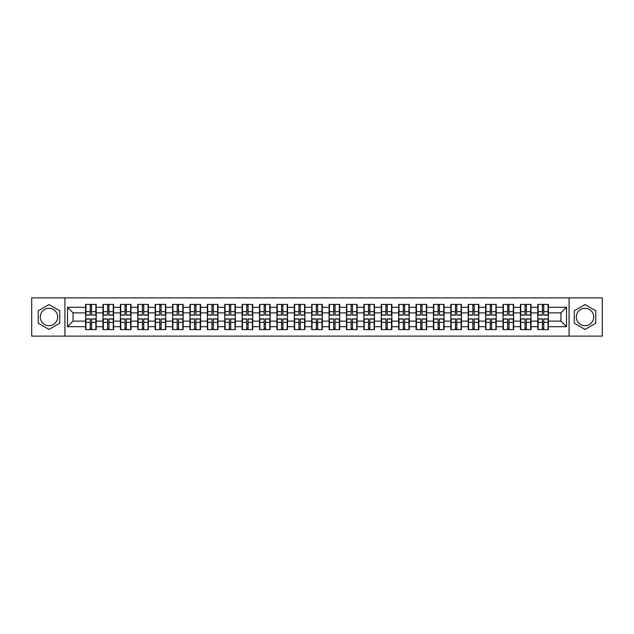 <?xml version="1.0" encoding="UTF-8"?>
<svg xmlns="http://www.w3.org/2000/svg" width="634" height="634" viewBox="0 0 634 634"><rect width="100%" height="100%" fill="white"/><g stroke="black" fill="none" stroke-linecap="round" stroke-linejoin="round"><path stroke-width="0.95" d="M585.016 308.306A8.694 8.694 0 0 0 576.322 317A8.694 8.694 0 0 0 585.016 325.694A8.694 8.694 0 0 0 593.717 317A8.694 8.694 0 0 0 585.016 308.306M48.984 325.694A8.694 8.694 0 0 1 40.283 317A8.694 8.694 0 0 1 48.984 308.306A8.694 8.694 0 0 1 57.678 317A8.694 8.694 0 0 1 48.984 325.694M569.078 336.123L602.3 336.123L602.3 297.877L569.078 297.877L569.078 336.123L64.922 336.123L64.922 297.877L31.7 297.877L31.7 336.123L64.922 336.123M569.078 297.877L64.922 297.877M560.939 321.129L560.939 312.871L548.394 312.871L548.394 321.129L560.939 321.129L566.511 326.7L566.511 307.3L548.394 307.3L548.394 304.399L537.806 304.399L537.806 312.871L531.007 312.871L531.007 321.129L537.806 321.129L537.806 312.871M566.511 326.7L548.394 326.7L548.394 329.601L537.806 329.601L537.806 326.7L531.007 326.7L531.007 329.601L520.411 329.601L520.411 326.7L513.611 326.7L513.611 329.601L503.016 329.601L503.016 326.7L496.216 326.7L496.216 329.601L485.628 329.601L485.628 326.7L478.829 326.7L478.829 329.601L468.233 329.601L468.233 326.7L461.433 326.7L461.433 329.601L450.845 329.601L450.845 326.7L444.038 326.7L444.038 329.601L433.45 329.601L433.45 326.7L426.65 326.7L426.65 329.601L416.055 329.601L416.055 326.7L409.255 326.7L409.255 329.601L398.667 329.601L398.667 326.7L391.867 326.7L391.867 329.601L381.272 329.601L381.272 326.7L374.472 326.7L374.472 329.601L363.884 329.601L363.884 326.7L357.077 326.7L357.077 329.601L346.489 329.601L346.489 326.7L339.689 326.7L339.689 329.601L329.094 329.601L329.094 326.7L322.294 326.7L322.294 329.601L311.706 329.601L311.706 326.7L304.906 326.7L304.906 329.601L294.311 329.601L294.311 326.7L287.511 326.7L287.511 329.601L276.923 329.601L276.923 326.7L270.116 326.7L270.116 329.601L259.528 329.601L259.528 326.7L252.728 326.7L252.728 329.601L242.133 329.601L242.133 326.7L235.333 326.7L235.333 329.601L224.745 329.601L224.745 326.7L217.945 326.7L217.945 329.601L207.35 329.601L207.35 326.7L200.55 326.7L200.55 329.601L189.962 329.601L189.962 326.7L183.155 326.7L183.155 329.601L172.567 329.601L172.567 326.7L165.767 326.7L165.767 329.601L155.172 329.601L155.172 326.7L148.372 326.7L148.372 329.601L137.784 329.601L137.784 326.7L130.984 326.7L130.984 329.601L120.389 329.601L120.389 326.7L113.589 326.7L113.589 329.601L102.993 329.601L102.993 326.7L96.194 326.7L96.194 329.601L85.606 329.601L85.606 326.7L67.489 326.7L67.489 307.3L85.606 307.3L85.606 312.871L73.061 312.871L73.061 321.129L85.606 321.129L85.606 312.871M537.806 307.3L531.007 307.3L531.007 304.399L520.411 304.399L520.411 307.3L513.611 307.3L513.611 304.399L503.016 304.399L503.016 307.3L496.216 307.3L496.216 304.399L485.628 304.399L485.628 307.3L478.829 307.3L478.829 304.399L468.233 304.399L468.233 307.3L461.433 307.3L461.433 304.399L450.845 304.399L450.845 307.3L444.038 307.3L444.038 304.399L433.45 304.399L433.45 307.3L426.65 307.3L426.65 304.399L416.055 304.399L416.055 307.3L409.255 307.3L409.255 304.399L398.667 304.399L398.667 307.3L391.867 307.3L391.867 304.399L381.272 304.399L381.272 307.3L374.472 307.3L374.472 304.399L363.884 304.399L363.884 307.3L357.077 307.3L357.077 304.399L346.489 304.399L346.489 307.3L339.689 307.3L339.689 304.399L329.094 304.399L329.094 307.3L322.294 307.3L322.294 304.399L311.706 304.399L311.706 307.3L304.906 307.3L304.906 304.399L294.311 304.399L294.311 307.3L287.511 307.3L287.511 304.399L276.923 304.399L276.923 307.3L270.116 307.3L270.116 304.399L259.528 304.399L259.528 307.3L252.728 307.3L252.728 304.399L242.133 304.399L242.133 307.3L235.333 307.3L235.333 304.399L224.745 304.399L224.745 307.3L217.945 307.3L217.945 304.399L207.35 304.399L207.35 307.3L200.55 307.3L200.55 304.399L189.962 304.399L189.962 307.3L183.155 307.3L183.155 304.399L172.567 304.399L172.567 307.3L165.767 307.3L165.767 304.399L155.172 304.399L155.172 307.3L148.372 307.3L148.372 304.399L137.784 304.399L137.784 307.3L130.984 307.3L130.984 304.399L120.389 304.399L120.389 307.3L113.589 307.3L113.589 304.399L102.993 304.399L102.993 307.3L96.194 307.3L96.194 304.399L85.606 304.399L85.606 307.3M537.806 321.129L537.806 326.7M531.007 321.129L531.007 326.7M531.007 307.3L531.007 312.871M513.611 321.129L520.411 321.129L520.411 312.871L513.611 312.871L513.611 326.7M520.411 321.129L520.411 326.7M520.411 307.3L520.411 312.871M513.611 307.3L513.611 312.871M496.216 321.129L503.016 321.129L503.016 312.871L496.216 312.871L496.216 326.7M503.016 321.129L503.016 326.7M503.016 307.3L503.016 312.871M496.216 307.3L496.216 312.871M478.829 321.129L485.628 321.129L485.628 312.871L478.829 312.871L478.829 326.7M485.628 321.129L485.628 326.7M485.628 307.3L485.628 312.871M478.829 307.3L478.829 312.871M461.433 321.129L468.233 321.129L468.233 312.871L461.433 312.871L461.433 326.7M468.233 321.129L468.233 326.7M468.233 307.3L468.233 312.871M461.433 307.3L461.433 312.871M444.038 321.129L450.845 321.129L450.845 312.871L444.038 312.871L444.038 326.7M450.845 321.129L450.845 326.7M450.845 307.3L450.845 312.871M444.038 307.3L444.038 312.871M426.65 321.129L433.45 321.129L433.45 312.871L426.65 312.871L426.65 326.7M433.45 321.129L433.45 326.7M433.45 307.3L433.45 312.871M426.65 307.3L426.65 312.871M409.255 321.129L416.055 321.129L416.055 312.871L409.255 312.871L409.255 326.7M416.055 321.129L416.055 326.7M416.055 307.3L416.055 312.871M409.255 307.3L409.255 312.871M391.867 321.129L398.667 321.129L398.667 312.871L391.867 312.871L391.867 326.7M398.667 321.129L398.667 326.7M398.667 307.3L398.667 312.871M391.867 307.3L391.867 312.871M374.472 321.129L381.272 321.129L381.272 312.871L374.472 312.871L374.472 326.7M381.272 321.129L381.272 326.7M381.272 307.3L381.272 312.871M374.472 307.3L374.472 312.871M357.077 321.129L363.884 321.129L363.884 312.871L357.077 312.871L357.077 326.7M363.884 321.129L363.884 326.7M363.884 307.3L363.884 312.871M357.077 307.3L357.077 312.871M339.689 321.129L346.489 321.129L346.489 312.871L339.689 312.871L339.689 326.7M346.489 321.129L346.489 326.7M346.489 307.3L346.489 312.871M339.689 307.3L339.689 312.871M322.294 321.129L329.094 321.129L329.094 312.871L322.294 312.871L322.294 326.7M329.094 321.129L329.094 326.7M329.094 307.3L329.094 312.871M322.294 307.3L322.294 312.871M304.906 321.129L311.706 321.129L311.706 312.871L304.906 312.871L304.906 326.7M311.706 321.129L311.706 326.7M311.706 307.3L311.706 312.871M304.906 307.3L304.906 312.871M287.511 321.129L294.311 321.129L294.311 312.871L287.511 312.871L287.511 326.7M294.311 321.129L294.311 326.7M294.311 307.3L294.311 312.871M287.511 307.3L287.511 312.871M270.116 321.129L276.923 321.129L276.923 312.871L270.116 312.871L270.116 326.7M276.923 321.129L276.923 326.7M276.923 307.3L276.923 312.871M270.116 307.3L270.116 312.871M252.728 321.129L259.528 321.129L259.528 312.871L252.728 312.871L252.728 326.7M259.528 321.129L259.528 326.7M259.528 307.3L259.528 312.871M252.728 307.3L252.728 312.871M235.333 321.129L242.133 321.129L242.133 312.871L235.333 312.871L235.333 326.7M242.133 321.129L242.133 326.7M242.133 307.3L242.133 312.871M235.333 307.3L235.333 312.871M217.945 321.129L224.745 321.129L224.745 312.871L217.945 312.871L217.945 326.7M224.745 321.129L224.745 326.7M224.745 307.3L224.745 312.871M217.945 307.3L217.945 312.871M200.55 321.129L207.35 321.129L207.35 312.871L200.55 312.871L200.55 326.7M207.35 321.129L207.35 326.7M207.35 307.3L207.35 312.871M200.55 307.3L200.55 312.871M183.155 321.129L189.962 321.129L189.962 312.871L183.155 312.871L183.155 326.7M189.962 321.129L189.962 326.7M189.962 307.3L189.962 312.871M183.155 307.3L183.155 312.871M165.767 321.129L172.567 321.129L172.567 312.871L165.767 312.871L165.767 326.7M172.567 321.129L172.567 326.7M172.567 307.3L172.567 312.871M165.767 307.3L165.767 312.871M148.372 321.129L155.172 321.129L155.172 312.871L148.372 312.871L148.372 326.7M155.172 321.129L155.172 326.7M155.172 307.3L155.172 312.871M148.372 307.3L148.372 312.871M130.984 321.129L137.784 321.129L137.784 312.871L130.984 312.871L130.984 326.7M137.784 321.129L137.784 326.7M137.784 307.3L137.784 312.871M130.984 307.3L130.984 312.871M113.589 321.129L120.389 321.129L120.389 312.871L113.589 312.871L113.589 326.7M120.389 321.129L120.389 326.7M120.389 307.3L120.389 312.871M113.589 307.3L113.589 312.871M96.194 321.129L102.993 321.129L102.993 312.871L96.194 312.871L96.194 326.7M102.993 321.129L102.993 326.7M102.993 307.3L102.993 312.871M96.194 307.3L96.194 312.871M85.606 321.129L85.606 326.7M73.061 321.129L67.489 326.7M67.489 307.3L73.061 312.871M548.394 321.129L548.394 326.7M548.394 307.3L548.394 312.871M566.511 307.3L560.939 312.871M48.984 304.574L38.222 310.787L38.222 323.213L48.984 329.426L59.739 323.213L59.739 310.787L48.984 304.574M574.261 323.213L585.016 329.426L595.778 323.213L595.778 310.787L585.016 304.574L574.261 310.787L574.261 323.213M95.861 304.399L95.861 315.106L91.573 315.106L91.573 304.399M90.234 304.399L90.234 315.106L85.939 315.106L85.939 304.399M90.234 305.85L91.573 305.85M91.573 309.978L90.234 309.978M85.939 329.601L85.939 318.894L90.234 318.894L90.234 329.601M91.573 329.601L91.573 318.894L95.861 318.894L95.861 329.601M91.573 328.15L90.234 328.15M90.234 324.022L91.573 324.022M113.256 304.399L113.256 315.106L108.961 315.106L108.961 304.399M107.622 304.399L107.622 315.106L103.334 315.106L103.334 304.399M107.622 305.85L108.961 305.85M108.961 309.978L107.622 309.978M130.644 304.399L130.644 315.106L126.356 315.106L126.356 304.399M125.017 304.399L125.017 315.106L120.722 315.106L120.722 304.399M125.017 305.85L126.356 305.85M126.356 309.978L125.017 309.978M148.039 304.399L148.039 315.106L143.744 315.106L143.744 304.399M142.412 304.399L142.412 315.106L138.117 315.106L138.117 304.399M142.412 305.85L143.744 305.85M143.744 309.978L142.412 309.978M165.434 304.399L165.434 315.106L161.139 315.106L161.139 304.399M159.8 304.399L159.8 315.106L155.512 315.106L155.512 304.399M159.8 305.85L161.139 305.85M161.139 309.978L159.8 309.978M182.822 304.399L182.822 315.106L178.534 315.106L178.534 304.399M177.195 304.399L177.195 315.106L172.9 315.106L172.9 304.399M177.195 305.85L178.534 305.85M178.534 309.978L177.195 309.978M103.334 329.601L103.334 318.894L107.622 318.894L107.622 329.601M108.961 329.601L108.961 318.894L113.256 318.894L113.256 329.601M108.961 328.15L107.622 328.15M107.622 324.022L108.961 324.022M120.722 329.601L120.722 318.894L125.017 318.894L125.017 329.601M126.356 329.601L126.356 318.894L130.644 318.894L130.644 329.601M126.356 328.15L125.017 328.15M125.017 324.022L126.356 324.022M138.117 329.601L138.117 318.894L142.412 318.894L142.412 329.601M143.744 329.601L143.744 318.894L148.039 318.894L148.039 329.601M143.744 328.15L142.412 328.15M142.412 324.022L143.744 324.022M155.512 329.601L155.512 318.894L159.8 318.894L159.8 329.601M161.139 329.601L161.139 318.894L165.434 318.894L165.434 329.601M161.139 328.15L159.8 328.15M159.8 324.022L161.139 324.022M172.9 329.601L172.9 318.894L177.195 318.894L177.195 329.601M178.534 329.601L178.534 318.894L182.822 318.894L182.822 329.601M178.534 328.15L177.195 328.15M177.195 324.022L178.534 324.022M200.217 304.399L200.217 315.106L195.922 315.106L195.922 304.399M194.583 304.399L194.583 315.106L190.295 315.106L190.295 304.399M194.583 305.85L195.922 305.85M195.922 309.978L194.583 309.978M190.295 329.601L190.295 318.894L194.583 318.894L194.583 329.601M195.922 329.601L195.922 318.894L200.217 318.894L200.217 329.601M195.922 328.15L194.583 328.15M194.583 324.022L195.922 324.022M217.605 304.399L217.605 315.106L213.317 315.106L213.317 304.399M211.978 304.399L211.978 315.106L207.683 315.106L207.683 304.399M211.978 305.85L213.317 305.85M213.317 309.978L211.978 309.978M207.683 329.601L207.683 318.894L211.978 318.894L211.978 329.601M213.317 329.601L213.317 318.894L217.605 318.894L217.605 329.601M213.317 328.15L211.978 328.15M211.978 324.022L213.317 324.022M235 304.399L235 315.106L230.705 315.106L230.705 304.399M229.373 304.399L229.373 315.106L225.078 315.106L225.078 304.399M229.373 305.85L230.705 305.85M230.705 309.978L229.373 309.978M225.078 329.601L225.078 318.894L229.373 318.894L229.373 329.601M230.705 329.601L230.705 318.894L235 318.894L235 329.601M230.705 328.15L229.373 328.15M229.373 324.022L230.705 324.022M252.395 304.399L252.395 315.106L248.1 315.106L248.1 304.399M246.761 304.399L246.761 315.106L242.473 315.106L242.473 304.399M246.761 305.85L248.1 305.85M248.1 309.978L246.761 309.978M242.473 329.601L242.473 318.894L246.761 318.894L246.761 329.601M248.1 329.601L248.1 318.894L252.395 318.894L252.395 329.601M248.1 328.15L246.761 328.15M246.761 324.022L248.1 324.022M269.783 304.399L269.783 315.106L265.495 315.106L265.495 304.399M264.156 304.399L264.156 315.106L259.861 315.106L259.861 304.399M264.156 305.85L265.495 305.85M265.495 309.978L264.156 309.978M259.861 329.601L259.861 318.894L264.156 318.894L264.156 329.601M265.495 329.601L265.495 318.894L269.783 318.894L269.783 329.601M265.495 328.15L264.156 328.15M264.156 324.022L265.495 324.022M287.178 304.399L287.178 315.106L282.883 315.106L282.883 304.399M281.544 304.399L281.544 315.106L277.256 315.106L277.256 304.399M281.544 305.85L282.883 305.85M282.883 309.978L281.544 309.978M277.256 329.601L277.256 318.894L281.544 318.894L281.544 329.601M282.883 329.601L282.883 318.894L287.178 318.894L287.178 329.601M282.883 328.15L281.544 328.15M281.544 324.022L282.883 324.022M304.566 304.399L304.566 315.106L300.278 315.106L300.278 304.399M298.939 304.399L298.939 315.106L294.644 315.106L294.644 304.399M298.939 305.85L300.278 305.85M300.278 309.978L298.939 309.978M294.644 329.601L294.644 318.894L298.939 318.894L298.939 329.601M300.278 329.601L300.278 318.894L304.566 318.894L304.566 329.601M300.278 328.15L298.939 328.15M298.939 324.022L300.278 324.022M321.961 304.399L321.961 315.106L317.666 315.106L317.666 304.399M316.334 304.399L316.334 315.106L312.039 315.106L312.039 304.399M316.334 305.85L317.666 305.85M317.666 309.978L316.334 309.978M312.039 329.601L312.039 318.894L316.334 318.894L316.334 329.601M317.666 329.601L317.666 318.894L321.961 318.894L321.961 329.601M317.666 328.15L316.334 328.15M316.334 324.022L317.666 324.022M339.356 304.399L339.356 315.106L335.061 315.106L335.061 304.399M333.722 304.399L333.722 315.106L329.434 315.106L329.434 304.399M333.722 305.85L335.061 305.85M335.061 309.978L333.722 309.978M329.434 329.601L329.434 318.894L333.722 318.894L333.722 329.601M335.061 329.601L335.061 318.894L339.356 318.894L339.356 329.601M335.061 328.15L333.722 328.15M333.722 324.022L335.061 324.022M356.744 304.399L356.744 315.106L352.456 315.106L352.456 304.399M351.117 304.399L351.117 315.106L346.822 315.106L346.822 304.399M351.117 305.85L352.456 305.85M352.456 309.978L351.117 309.978M346.822 329.601L346.822 318.894L351.117 318.894L351.117 329.601M352.456 329.601L352.456 318.894L356.744 318.894L356.744 329.601M352.456 328.15L351.117 328.15M351.117 324.022L352.456 324.022M374.139 304.399L374.139 315.106L369.844 315.106L369.844 304.399M368.505 304.399L368.505 315.106L364.217 315.106L364.217 304.399M368.505 305.85L369.844 305.85M369.844 309.978L368.505 309.978M364.217 329.601L364.217 318.894L368.505 318.894L368.505 329.601M369.844 329.601L369.844 318.894L374.139 318.894L374.139 329.601M369.844 328.15L368.505 328.15M368.505 324.022L369.844 324.022M391.527 304.399L391.527 315.106L387.239 315.106L387.239 304.399M385.9 304.399L385.9 315.106L381.605 315.106L381.605 304.399M385.9 305.85L387.239 305.85M387.239 309.978L385.9 309.978M381.605 329.601L381.605 318.894L385.9 318.894L385.9 329.601M387.239 329.601L387.239 318.894L391.527 318.894L391.527 329.601M387.239 328.15L385.9 328.15M385.9 324.022L387.239 324.022M408.922 304.399L408.922 315.106L404.627 315.106L404.627 304.399M403.295 304.399L403.295 315.106L399 315.106L399 304.399M403.295 305.85L404.627 305.85M404.627 309.978L403.295 309.978M399 329.601L399 318.894L403.295 318.894L403.295 329.601M404.627 329.601L404.627 318.894L408.922 318.894L408.922 329.601M404.627 328.15L403.295 328.15M403.295 324.022L404.627 324.022M426.317 304.399L426.317 315.106L422.022 315.106L422.022 304.399M420.683 304.399L420.683 315.106L416.395 315.106L416.395 304.399M420.683 305.85L422.022 305.85M422.022 309.978L420.683 309.978M416.395 329.601L416.395 318.894L420.683 318.894L420.683 329.601M422.022 329.601L422.022 318.894L426.317 318.894L426.317 329.601M422.022 328.15L420.683 328.15M420.683 324.022L422.022 324.022M443.705 304.399L443.705 315.106L439.417 315.106L439.417 304.399M438.078 304.399L438.078 315.106L433.783 315.106L433.783 304.399M438.078 305.85L439.417 305.85M439.417 309.978L438.078 309.978M433.783 329.601L433.783 318.894L438.078 318.894L438.078 329.601M439.417 329.601L439.417 318.894L443.705 318.894L443.705 329.601M439.417 328.15L438.078 328.15M438.078 324.022L439.417 324.022M461.1 304.399L461.1 315.106L456.805 315.106L456.805 304.399M455.466 304.399L455.466 315.106L451.178 315.106L451.178 304.399M455.466 305.85L456.805 305.85M456.805 309.978L455.466 309.978M451.178 329.601L451.178 318.894L455.466 318.894L455.466 329.601M456.805 329.601L456.805 318.894L461.1 318.894L461.1 329.601M456.805 328.15L455.466 328.15M455.466 324.022L456.805 324.022M478.488 304.399L478.488 315.106L474.2 315.106L474.2 304.399M472.861 304.399L472.861 315.106L468.566 315.106L468.566 304.399M472.861 305.85L474.2 305.85M474.2 309.978L472.861 309.978M468.566 329.601L468.566 318.894L472.861 318.894L472.861 329.601M474.2 329.601L474.2 318.894L478.488 318.894L478.488 329.601M474.2 328.15L472.861 328.15M472.861 324.022L474.2 324.022M495.883 304.399L495.883 315.106L491.588 315.106L491.588 304.399M490.256 304.399L490.256 315.106L485.961 315.106L485.961 304.399M490.256 305.85L491.588 305.85M491.588 309.978L490.256 309.978M485.961 329.601L485.961 318.894L490.256 318.894L490.256 329.601M491.588 329.601L491.588 318.894L495.883 318.894L495.883 329.601M491.588 328.15L490.256 328.15M490.256 324.022L491.588 324.022M513.278 304.399L513.278 315.106L508.983 315.106L508.983 304.399M507.644 304.399L507.644 315.106L503.356 315.106L503.356 304.399M507.644 305.85L508.983 305.85M508.983 309.978L507.644 309.978M503.356 329.601L503.356 318.894L507.644 318.894L507.644 329.601M508.983 329.601L508.983 318.894L513.278 318.894L513.278 329.601M508.983 328.15L507.644 328.15M507.644 324.022L508.983 324.022M530.666 304.399L530.666 315.106L526.379 315.106L526.379 304.399M525.039 304.399L525.039 315.106L520.744 315.106L520.744 304.399M525.039 305.85L526.379 305.85M526.379 309.978L525.039 309.978M520.744 329.601L520.744 318.894L525.039 318.894L525.039 329.601M526.379 329.601L526.379 318.894L530.666 318.894L530.666 329.601M526.379 328.15L525.039 328.15M525.039 324.022L526.379 324.022M548.061 304.399L548.061 315.106L543.766 315.106L543.766 304.399M542.427 304.399L542.427 315.106L538.139 315.106L538.139 304.399M542.427 305.85L543.766 305.85M543.766 309.978L542.427 309.978M538.139 329.601L538.139 318.894L542.427 318.894L542.427 329.601M543.766 329.601L543.766 318.894L548.061 318.894L548.061 329.601M543.766 328.15L542.427 328.15M542.427 324.022L543.766 324.022M90.234 311.666L85.939 311.666M90.234 314.963L85.939 314.963M95.861 311.666L91.573 311.666M95.861 314.963L91.573 314.963M91.573 322.334L95.861 322.334M91.573 319.037L95.861 319.037M85.939 322.334L90.234 322.334M85.939 319.037L90.234 319.037M107.622 311.666L103.334 311.666M107.622 314.963L103.334 314.963M113.256 311.666L108.961 311.666M113.256 314.963L108.961 314.963M125.017 311.666L120.722 311.666M125.017 314.963L120.722 314.963M130.644 311.666L126.356 311.666M130.644 314.963L126.356 314.963M142.412 311.666L138.117 311.666M142.412 314.963L138.117 314.963M148.039 311.666L143.744 311.666M148.039 314.963L143.744 314.963M159.8 311.666L155.512 311.666M159.8 314.963L155.512 314.963M165.434 311.666L161.139 311.666M165.434 314.963L161.139 314.963M177.195 311.666L172.9 311.666M177.195 314.963L172.9 314.963M182.822 311.666L178.534 311.666M182.822 314.963L178.534 314.963M108.961 322.334L113.256 322.334M108.961 319.037L113.256 319.037M103.334 322.334L107.622 322.334M103.334 319.037L107.622 319.037M126.356 322.334L130.644 322.334M126.356 319.037L130.644 319.037M120.722 322.334L125.017 322.334M120.722 319.037L125.017 319.037M143.744 322.334L148.039 322.334M143.744 319.037L148.039 319.037M138.117 322.334L142.412 322.334M138.117 319.037L142.412 319.037M161.139 322.334L165.434 322.334M161.139 319.037L165.434 319.037M155.512 322.334L159.8 322.334M155.512 319.037L159.8 319.037M178.534 322.334L182.822 322.334M178.534 319.037L182.822 319.037M172.9 322.334L177.195 322.334M172.9 319.037L177.195 319.037M194.583 311.666L190.295 311.666M194.583 314.963L190.295 314.963M200.217 311.666L195.922 311.666M200.217 314.963L195.922 314.963M195.922 322.334L200.217 322.334M195.922 319.037L200.217 319.037M190.295 322.334L194.583 322.334M190.295 319.037L194.583 319.037M211.978 311.666L207.683 311.666M211.978 314.963L207.683 314.963M217.605 311.666L213.317 311.666M217.605 314.963L213.317 314.963M213.317 322.334L217.605 322.334M213.317 319.037L217.605 319.037M207.683 322.334L211.978 322.334M207.683 319.037L211.978 319.037M229.373 311.666L225.078 311.666M229.373 314.963L225.078 314.963M235 311.666L230.705 311.666M235 314.963L230.705 314.963M230.705 322.334L235 322.334M230.705 319.037L235 319.037M225.078 322.334L229.373 322.334M225.078 319.037L229.373 319.037M246.761 311.666L242.473 311.666M246.761 314.963L242.473 314.963M252.395 311.666L248.1 311.666M252.395 314.963L248.1 314.963M248.1 322.334L252.395 322.334M248.1 319.037L252.395 319.037M242.473 322.334L246.761 322.334M242.473 319.037L246.761 319.037M264.156 311.666L259.861 311.666M264.156 314.963L259.861 314.963M269.783 311.666L265.495 311.666M269.783 314.963L265.495 314.963M265.495 322.334L269.783 322.334M265.495 319.037L269.783 319.037M259.861 322.334L264.156 322.334M259.861 319.037L264.156 319.037M281.544 311.666L277.256 311.666M281.544 314.963L277.256 314.963M287.178 311.666L282.883 311.666M287.178 314.963L282.883 314.963M282.883 322.334L287.178 322.334M282.883 319.037L287.178 319.037M277.256 322.334L281.544 322.334M277.256 319.037L281.544 319.037M298.939 311.666L294.644 311.666M298.939 314.963L294.644 314.963M304.566 311.666L300.278 311.666M304.566 314.963L300.278 314.963M300.278 322.334L304.566 322.334M300.278 319.037L304.566 319.037M294.644 322.334L298.939 322.334M294.644 319.037L298.939 319.037M316.334 311.666L312.039 311.666M316.334 314.963L312.039 314.963M321.961 311.666L317.666 311.666M321.961 314.963L317.666 314.963M317.666 322.334L321.961 322.334M317.666 319.037L321.961 319.037M312.039 322.334L316.334 322.334M312.039 319.037L316.334 319.037M333.722 311.666L329.434 311.666M333.722 314.963L329.434 314.963M339.356 311.666L335.061 311.666M339.356 314.963L335.061 314.963M335.061 322.334L339.356 322.334M335.061 319.037L339.356 319.037M329.434 322.334L333.722 322.334M329.434 319.037L333.722 319.037M351.117 311.666L346.822 311.666M351.117 314.963L346.822 314.963M356.744 311.666L352.456 311.666M356.744 314.963L352.456 314.963M352.456 322.334L356.744 322.334M352.456 319.037L356.744 319.037M346.822 322.334L351.117 322.334M346.822 319.037L351.117 319.037M368.505 311.666L364.217 311.666M368.505 314.963L364.217 314.963M374.139 311.666L369.844 311.666M374.139 314.963L369.844 314.963M369.844 322.334L374.139 322.334M369.844 319.037L374.139 319.037M364.217 322.334L368.505 322.334M364.217 319.037L368.505 319.037M385.9 311.666L381.605 311.666M385.9 314.963L381.605 314.963M391.527 311.666L387.239 311.666M391.527 314.963L387.239 314.963M387.239 322.334L391.527 322.334M387.239 319.037L391.527 319.037M381.605 322.334L385.9 322.334M381.605 319.037L385.9 319.037M403.295 311.666L399 311.666M403.295 314.963L399 314.963M408.922 311.666L404.627 311.666M408.922 314.963L404.627 314.963M404.627 322.334L408.922 322.334M404.627 319.037L408.922 319.037M399 322.334L403.295 322.334M399 319.037L403.295 319.037M420.683 311.666L416.395 311.666M420.683 314.963L416.395 314.963M426.317 311.666L422.022 311.666M426.317 314.963L422.022 314.963M422.022 322.334L426.317 322.334M422.022 319.037L426.317 319.037M416.395 322.334L420.683 322.334M416.395 319.037L420.683 319.037M438.078 311.666L433.783 311.666M438.078 314.963L433.783 314.963M443.705 311.666L439.417 311.666M443.705 314.963L439.417 314.963M439.417 322.334L443.705 322.334M439.417 319.037L443.705 319.037M433.783 322.334L438.078 322.334M433.783 319.037L438.078 319.037M455.466 311.666L451.178 311.666M455.466 314.963L451.178 314.963M461.1 311.666L456.805 311.666M461.1 314.963L456.805 314.963M456.805 322.334L461.1 322.334M456.805 319.037L461.1 319.037M451.178 322.334L455.466 322.334M451.178 319.037L455.466 319.037M472.861 311.666L468.566 311.666M472.861 314.963L468.566 314.963M478.488 311.666L474.2 311.666M478.488 314.963L474.2 314.963M474.2 322.334L478.488 322.334M474.2 319.037L478.488 319.037M468.566 322.334L472.861 322.334M468.566 319.037L472.861 319.037M490.256 311.666L485.961 311.666M490.256 314.963L485.961 314.963M495.883 311.666L491.588 311.666M495.883 314.963L491.588 314.963M491.588 322.334L495.883 322.334M491.588 319.037L495.883 319.037M485.961 322.334L490.256 322.334M485.961 319.037L490.256 319.037M507.644 311.666L503.356 311.666M507.644 314.963L503.356 314.963M513.278 311.666L508.983 311.666M513.278 314.963L508.983 314.963M508.983 322.334L513.278 322.334M508.983 319.037L513.278 319.037M503.356 322.334L507.644 322.334M503.356 319.037L507.644 319.037M525.039 311.666L520.744 311.666M525.039 314.963L520.744 314.963M530.666 311.666L526.379 311.666M530.666 314.963L526.379 314.963M526.379 322.334L530.666 322.334M526.379 319.037L530.666 319.037M520.744 322.334L525.039 322.334M520.744 319.037L525.039 319.037M542.427 311.666L538.139 311.666M542.427 314.963L538.139 314.963M548.061 311.666L543.766 311.666M548.061 314.963L543.766 314.963M543.766 322.334L548.061 322.334M543.766 319.037L548.061 319.037M538.139 322.334L542.427 322.334M538.139 319.037L542.427 319.037"/></g></svg>
